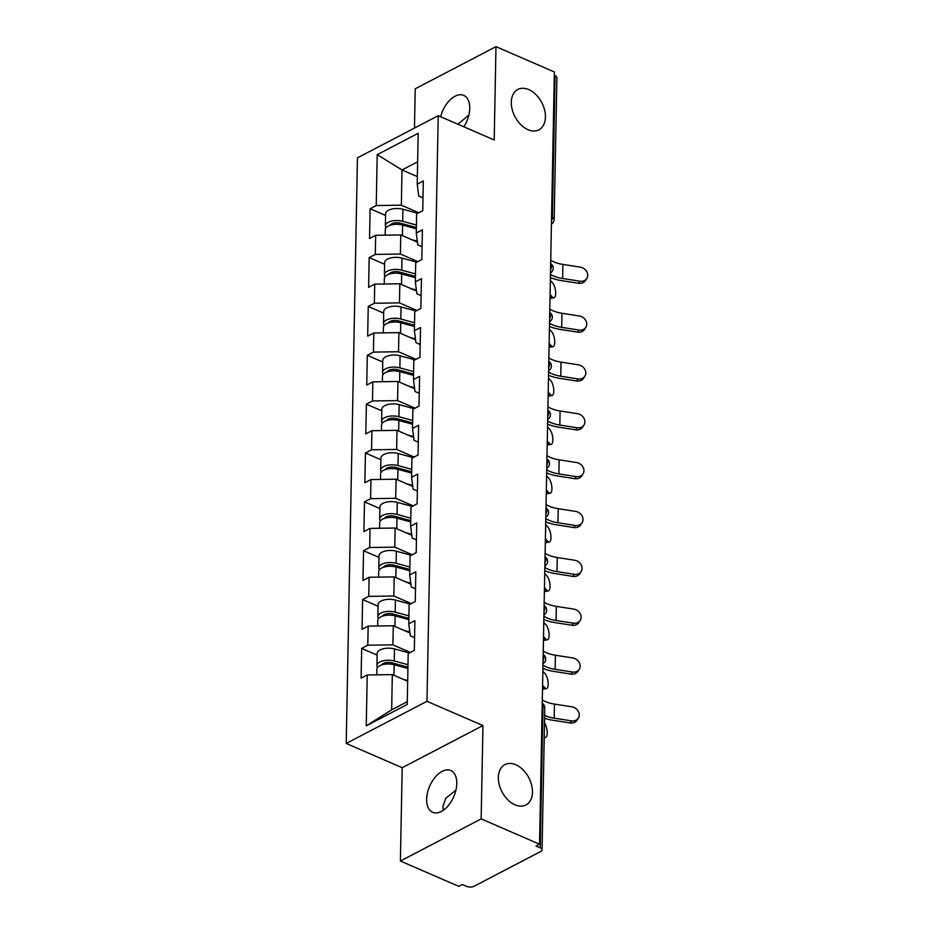 <?xml version="1.0" encoding="UTF-8"?>
<svg xmlns="http://www.w3.org/2000/svg" width="933" height="933" viewBox="0 0 933 933"><rect width="100%" height="100%" fill="white"/><g stroke="black" fill="none" stroke-linecap="round" stroke-linejoin="round"><path stroke-width="1.4" d="M527.985 129.675A22.765 15.138 62.4 0 0 538.901 129.815A22.765 15.138 62.4 0 0 544.557 109.849A22.765 15.138 62.4 0 0 528.754 89.591A22.765 15.138 62.4 0 0 517.838 89.451A22.765 15.138 62.4 0 0 512.182 109.429A22.765 15.138 62.4 0 0 527.985 129.675M515.028 804.841A22.765 15.138 62.4 0 0 525.932 804.981A22.765 15.138 62.4 0 0 531.6 785.015A22.765 15.138 62.4 0 0 515.786 764.757A22.765 15.138 62.4 0 0 504.881 764.617A22.765 15.138 62.4 0 0 499.213 784.595A22.765 15.138 62.4 0 0 515.028 804.841M443.42 810.182L442.895 806.334L445.904 798.053L455.91 790.193M426.638 799.289A22.765 13.132 113.4 0 1 435.151 777.212A22.765 13.132 113.4 0 1 450.767 770.541A22.765 13.132 113.4 0 1 456.773 783.557A22.765 13.132 113.4 0 1 448.272 805.634A22.765 13.132 113.4 0 1 432.655 812.305A22.765 13.132 113.4 0 1 426.638 799.289M457.951 124.252L468.879 115.027M440.656 116.753A22.765 13.132 113.4 0 1 463.724 95.376A22.765 13.132 113.4 0 1 469.742 108.391A22.765 13.132 113.4 0 1 463.888 126.83M400.397 861.031L481.16 818.894L482.944 725.571L402.193 767.707L400.397 861.031L458.768 886.338L462.301 884.496L466.57 886.35A5.33 2.531 -178.9 0 0 474.092 886.245L540.732 851.479A5.33 2.531 -178.9 0 0 542.061 849.846A5.33 2.531 -178.9 0 0 540.265 847.899L535.997 846.044L539.531 844.202L554.354 71.958L495.983 46.65L415.22 88.787L414.474 128.089M402.193 767.707L346.213 743.438L357.456 157.84L438.218 115.692L426.976 701.301L346.213 743.438M407.663 681.253L392.326 674.606L391.65 709.838L366.249 725.851L407.22 704.473L408.199 653.59L414.322 650.394L414.893 620.643L408.771 623.839L410.322 635.758L414.567 637.601M366.249 725.851L367.229 674.967L361.106 678.163L361.677 648.412L377.119 655.106M410.392 652.447L392.898 644.855L367.8 645.216L361.677 648.412M367.8 645.216L368.162 626.113L362.039 629.308L362.61 599.557L378.052 606.252M411.336 603.593L393.831 596L368.733 596.362L362.61 599.557M368.733 596.362L369.106 577.259L362.984 580.454L363.555 550.703L378.996 557.398M412.269 554.738L394.776 547.146L369.678 547.508L363.555 550.703M369.678 547.508L370.039 528.405L363.917 531.6L364.488 501.849L379.929 508.555M413.214 505.884L395.709 498.292L370.611 498.654L364.488 501.849M370.611 498.654L370.972 479.562L364.861 482.746L365.433 452.995L380.874 459.701M414.147 457.03L396.653 449.438L371.544 449.811L365.433 452.995M371.544 449.811L371.917 430.708L365.794 433.903L366.366 404.152L381.807 410.847M415.092 408.176L397.586 400.595L372.489 400.957L366.366 404.152M372.489 400.957L372.85 381.854L366.727 385.049L367.299 355.298L382.752 361.992M416.025 359.322L398.531 351.741L373.422 352.103L367.299 355.298M373.422 352.103L373.795 332.999L367.672 336.195L368.243 306.444L383.685 313.138M416.958 310.479L399.464 302.887L374.366 303.248L368.243 306.444M374.366 303.248L374.728 284.145L368.605 287.341L369.176 257.59L384.618 264.284M417.902 261.625L400.397 254.033L375.299 254.394L369.176 257.59M375.299 254.394L375.672 235.291L369.55 238.486L370.121 208.735L385.562 215.43M418.835 212.771L401.342 205.178L376.244 205.54L370.121 208.735M376.244 205.54L377.212 154.656L418.182 133.279L417.203 184.174L418.765 196.093L422.999 197.924M408.771 623.839L409.132 604.736L415.255 601.54L415.826 571.789L409.704 574.985L410.077 555.881L416.188 552.686L416.759 522.947L410.637 526.13L411.01 507.039L417.133 503.843L417.704 474.092L411.581 477.288L411.943 458.185L418.066 454.989L418.637 425.238L412.514 428.434L412.887 409.33L419.01 406.135L419.582 376.384L413.459 379.579L413.82 360.476L419.943 357.281L420.515 327.53L414.392 330.725L414.765 311.622L420.888 308.426L421.459 278.675L415.337 281.871L415.698 262.768L421.821 259.572L422.392 229.833L416.27 233.017L416.643 213.914L422.754 210.73L423.325 180.979L417.203 184.174M409.96 632.994L393.26 625.751L392.898 644.855M393.26 625.751L368.162 626.113M410.893 584.14L394.204 576.897L393.831 596M409.704 574.985L411.255 586.915L415.5 588.746M394.204 576.897L369.106 577.259M411.838 535.285L395.137 528.043L394.776 547.146M410.637 526.13L412.199 538.061L416.433 539.892M395.137 528.043L370.039 528.405M412.771 486.431L396.082 479.189L395.709 498.292M411.581 477.288L413.132 489.207L417.378 491.05M396.082 479.189L370.972 479.562M413.716 437.577L397.015 430.346L396.653 449.438M412.514 428.434L414.077 440.353L418.311 442.195M397.015 430.346L371.917 430.708M414.649 388.723L397.959 381.492L397.586 400.595M413.459 379.579L415.01 391.498L419.255 393.341M397.959 381.492L372.85 381.854M415.582 339.88L398.892 332.638L398.531 351.741M414.392 330.725L415.943 342.644L420.188 344.487M398.892 332.638L373.795 332.999M416.526 291.026L399.825 283.784L399.464 302.887M415.337 281.871L416.888 293.79L421.133 295.633M399.825 283.784L374.728 284.145M417.459 242.172L400.77 234.929L400.397 254.033M416.27 233.017L417.821 244.947L422.066 246.779M400.77 234.929L375.672 235.291M551.566 217.167L552.371 217.517L555.088 75.655L554.295 75.305M555.088 75.655A5.33 2.531 1.1 0 1 556.896 77.602L554.167 219.465A5.33 2.531 1.1 0 0 552.371 217.517A5.33 3.079 113.4 0 1 551.496 220.934M417.354 176.605L402.018 169.946L401.342 205.178M417.634 161.806L402.018 169.946L377.212 154.656M481.16 818.894L539.531 844.202M482.944 725.571L426.976 701.301M438.218 115.692L494.198 139.973L495.983 46.65M391.65 709.838L407.266 701.686M392.326 674.606L367.229 674.967M586.787 278.431L585.469 280.518A8 6.776 -147.7 0 1 578.565 283.282L579.894 281.195A8 6.776 32.3 0 0 586.787 278.431A8 6.776 32.3 0 0 580.163 267.106L562.902 264.412A23.826 11.289 1.1 0 1 553.922 261.916A23.826 11.289 1.1 0 1 550.738 260.249M579.894 281.195L562.634 278.512A23.826 11.289 1.1 0 1 553.654 276.016A23.826 11.289 1.1 0 1 550.47 274.349M550.412 277.533A28.456 13.482 -178.9 0 0 550.587 277.614A28.456 13.482 -178.9 0 0 561.316 280.588L578.565 283.282M550.085 294.513L552.324 296.974A8 2.881 79.1 0 0 553.969 297.79A8 2.881 79.1 0 0 555.59 291.469A8 2.881 79.1 0 0 552.593 282.886L550.353 280.425M385.177 235.151L385.282 229.646A11.732 5.563 1.1 0 1 402.613 225.063L416.351 228.807M411.616 239.629L417.331 241.192M386.017 227.78A11.732 5.563 1.1 0 1 385.364 225.891A11.732 5.563 1.1 0 1 402.694 221.308L416.421 225.04M385.364 225.891L385.586 213.832A11.732 5.563 1.1 0 1 402.916 209.249L417.821 213.307M416.375 227.524L400.49 223.209A7.114 3.37 -178.9 0 0 390.169 225.261M585.842 327.285L584.524 329.372A8 6.776 -147.7 0 1 577.632 332.136L578.95 330.049A8 6.776 32.3 0 0 585.842 327.285A8 6.776 32.3 0 0 579.218 315.96L561.969 313.266A23.826 11.289 1.1 0 1 552.989 310.771A23.826 11.289 1.1 0 1 549.805 309.103M578.95 330.049L561.689 327.366A23.826 11.289 1.1 0 1 552.709 324.871A23.826 11.289 1.1 0 1 549.537 323.203M549.467 326.387A28.456 13.482 -178.9 0 0 549.654 326.468A28.456 13.482 -178.9 0 0 560.371 329.442L577.632 332.136M584.909 376.139L583.591 378.215A8 6.776 -147.7 0 1 576.699 380.979L578.017 378.903A8 6.776 32.3 0 0 584.909 376.139A8 6.776 32.3 0 0 578.285 364.815L561.025 362.121A23.826 11.289 1.1 0 1 552.044 359.625A23.826 11.289 1.1 0 1 548.861 357.957M578.017 378.903L560.756 376.209A23.826 11.289 1.1 0 1 551.776 373.713A23.826 11.289 1.1 0 1 548.592 372.045M548.534 375.241A28.456 13.482 -178.9 0 0 548.709 375.311A28.456 13.482 -178.9 0 0 559.438 378.297L576.699 380.979M583.976 424.993L582.659 427.069A8 6.776 -147.7 0 1 575.754 429.833L577.072 427.757A8 6.776 32.3 0 0 583.976 424.993A8 6.776 32.3 0 0 577.34 413.669L560.092 410.975A23.826 11.289 1.1 0 1 551.111 408.479A23.826 11.289 1.1 0 1 547.928 406.811M577.072 427.757L559.823 425.063A23.826 11.289 1.1 0 1 550.832 422.567A23.826 11.289 1.1 0 1 547.659 420.9M547.601 424.083A28.456 13.482 -178.9 0 0 547.776 424.165A28.456 13.482 -178.9 0 0 558.505 427.151L575.754 429.833M583.032 473.847L581.714 475.923A8 6.776 -147.7 0 1 574.821 478.687L576.139 476.611A8 6.776 32.3 0 0 583.032 473.847A8 6.776 32.3 0 0 576.407 462.511L559.147 459.829A23.826 11.289 1.1 0 1 550.167 457.333A23.826 11.289 1.1 0 1 546.995 455.666M576.139 476.611L558.879 473.917A23.826 11.289 1.1 0 1 549.899 471.422A23.826 11.289 1.1 0 1 546.715 469.754M546.656 472.938A28.456 13.482 -178.9 0 0 546.843 473.019A28.456 13.482 -178.9 0 0 557.561 475.993L574.821 478.687M582.099 522.702L580.781 524.778A8 6.776 -147.7 0 1 573.877 527.542L575.194 525.466A8 6.776 32.3 0 0 582.099 522.702A8 6.776 32.3 0 0 575.474 511.366L558.214 508.683A23.826 11.289 1.1 0 1 549.234 506.187A23.826 11.289 1.1 0 1 546.05 504.52M575.194 525.466L557.946 522.772A23.826 11.289 1.1 0 1 548.966 520.276A23.826 11.289 1.1 0 1 545.782 518.608M545.723 521.792A28.456 13.482 -178.9 0 0 545.898 521.874A28.456 13.482 -178.9 0 0 556.628 524.847L573.877 527.542M549.14 343.367L551.38 345.828A8 2.881 79.1 0 0 553.036 346.633A8 2.881 79.1 0 0 554.657 340.323A8 2.881 79.1 0 0 551.66 331.74L549.42 329.279M384.244 284.005L384.349 278.5A11.732 5.563 1.1 0 1 401.68 273.917L415.418 277.661M410.672 288.484L416.398 290.046M385.072 276.635A11.732 5.563 1.1 0 1 384.419 274.745A11.732 5.563 1.1 0 1 401.75 270.162L415.488 273.894M384.419 274.745L384.653 262.686A11.732 5.563 1.1 0 1 401.983 258.103L416.876 262.161M415.442 276.378L399.546 272.063A7.114 3.37 -178.9 0 0 389.224 274.115M548.207 392.222L550.447 394.682A8 2.881 79.1 0 0 552.103 395.487A8 2.881 79.1 0 0 553.712 389.178A8 2.881 79.1 0 0 550.715 380.582L548.476 378.133M383.311 332.859L383.416 327.355A11.732 5.563 1.1 0 1 400.747 322.771L414.474 326.503M409.739 337.338L415.465 338.901M384.139 325.489A11.732 5.563 1.1 0 1 383.486 323.599A11.732 5.563 1.1 0 1 400.817 319.016L414.544 322.748M383.486 323.599L383.72 311.54A11.732 5.563 1.1 0 1 401.05 306.957L415.943 311.004M414.497 325.232L398.613 320.905A7.114 3.37 -178.9 0 0 388.291 322.97M547.274 441.076L549.514 443.537A8 2.881 79.1 0 0 551.158 444.341A8 2.881 79.1 0 0 552.779 438.032A8 2.881 79.1 0 0 549.782 429.437L547.543 426.987M382.367 381.714L382.472 376.209A11.732 5.563 1.1 0 1 399.802 371.626L413.541 375.358M408.794 386.192L414.52 387.743M383.195 374.343A11.732 5.563 1.1 0 1 382.542 372.454A11.732 5.563 1.1 0 1 399.872 367.87L413.611 371.602M382.542 372.454L382.775 360.395A11.732 5.563 1.1 0 1 400.105 355.811L414.998 359.858M413.564 374.086L397.668 369.76A7.114 3.37 -178.9 0 0 387.347 371.812M546.33 489.93L548.569 492.379A8 2.881 79.1 0 0 550.225 493.195A8 2.881 79.1 0 0 551.835 486.874A8 2.881 79.1 0 0 548.837 478.291L546.598 475.83M381.434 430.568L381.539 425.063A11.732 5.563 1.1 0 1 398.869 420.48L412.596 424.212M407.861 435.046L413.587 436.597M382.262 423.197A11.732 5.563 1.1 0 1 381.609 421.308A11.732 5.563 1.1 0 1 398.939 416.724L412.666 420.456M381.609 421.308L381.842 409.249A11.732 5.563 1.1 0 1 399.172 404.665L414.065 408.712M412.619 422.941L396.735 418.614A7.114 3.37 -178.9 0 0 386.414 420.666M545.397 538.784L547.636 541.233A8 2.881 79.1 0 0 549.28 542.05A8 2.881 79.1 0 0 550.902 535.729A8 2.881 79.1 0 0 547.904 527.145L545.665 524.684M380.489 479.422L380.594 473.917A11.732 5.563 1.1 0 1 397.924 469.334L411.663 473.066M406.928 483.9L412.643 485.452M381.329 472.051A11.732 5.563 1.1 0 1 380.664 470.15A11.732 5.563 1.1 0 1 397.994 465.567L411.733 469.311M380.664 470.15L380.897 458.103A11.732 5.563 1.1 0 1 398.228 453.52L413.121 457.567M411.686 471.783L395.79 467.468A7.114 3.37 -178.9 0 0 385.469 469.521M581.154 571.544L579.836 573.632A8 6.776 -147.7 0 1 572.944 576.396L574.261 574.308A8 6.776 32.3 0 0 581.154 571.544A8 6.776 32.3 0 0 574.53 560.22L557.281 557.526A23.826 11.289 1.1 0 1 548.289 555.03A23.826 11.289 1.1 0 1 545.117 553.362M574.261 574.308L557.001 571.626A23.826 11.289 1.1 0 1 548.021 569.13A23.826 11.289 1.1 0 1 544.849 567.462M544.779 570.646A28.456 13.482 -178.9 0 0 544.965 570.728A28.456 13.482 -178.9 0 0 555.683 573.702L572.944 576.396M544.452 587.627L546.691 590.088A8 2.881 79.1 0 0 548.347 590.904A8 2.881 79.1 0 0 549.969 584.583A8 2.881 79.1 0 0 546.971 575.999L544.732 573.538M379.556 528.276L379.661 522.76A11.732 5.563 1.1 0 1 396.991 518.188L410.718 521.92M405.983 532.743L411.71 534.306M380.384 520.894A11.732 5.563 1.1 0 1 379.731 519.005A11.732 5.563 1.1 0 1 397.061 514.421L410.8 518.165M379.731 519.005L379.964 506.946A11.732 5.563 1.1 0 1 397.295 502.374L412.188 506.421M410.753 520.637L394.857 516.322A7.114 3.37 -178.9 0 0 384.536 518.375M580.221 620.398L578.903 622.486A8 6.776 -147.7 0 1 571.999 625.25L573.317 623.162A8 6.776 32.3 0 0 580.221 620.398A8 6.776 32.3 0 0 573.597 609.074L556.336 606.38A23.826 11.289 1.1 0 1 547.356 603.884A23.826 11.289 1.1 0 1 544.172 602.217M573.317 623.162L556.068 620.48A23.826 11.289 1.1 0 1 547.088 617.984A23.826 11.289 1.1 0 1 543.904 616.316M543.846 619.5A28.456 13.482 -178.9 0 0 544.021 619.582A28.456 13.482 -178.9 0 0 554.75 622.556L571.999 625.25M543.519 636.481L545.758 638.942A8 2.881 79.1 0 0 547.403 639.758A8 2.881 79.1 0 0 549.024 633.437A8 2.881 79.1 0 0 546.027 624.853L543.787 622.393M378.611 577.119L378.716 571.614A11.732 5.563 1.1 0 1 396.047 567.031L409.785 570.774M405.05 581.597L410.765 583.16M379.451 569.748A11.732 5.563 1.1 0 1 378.798 567.859A11.732 5.563 1.1 0 1 396.128 563.275L409.855 567.007M378.798 567.859L379.02 555.8A11.732 5.563 1.1 0 1 396.35 551.216L411.255 555.275M409.809 569.492L393.924 565.176A7.114 3.37 -178.9 0 0 383.603 567.229M579.276 669.253L577.959 671.34A8 6.776 -147.7 0 1 571.066 674.104L572.384 672.017A8 6.776 32.3 0 0 579.276 669.253A8 6.776 32.3 0 0 572.652 657.928L555.403 655.234A23.826 11.289 1.1 0 1 546.423 652.738A23.826 11.289 1.1 0 1 543.239 651.071M572.384 672.017L555.123 669.323A23.826 11.289 1.1 0 1 546.143 666.827A23.826 11.289 1.1 0 1 542.971 665.159M542.901 668.355A28.456 13.482 -178.9 0 0 543.088 668.425A28.456 13.482 -178.9 0 0 553.805 671.41L571.066 674.104M542.574 685.335L544.814 687.796A8 2.881 79.1 0 0 546.47 688.601A8 2.881 79.1 0 0 548.091 682.291A8 2.881 79.1 0 0 545.094 673.696L542.854 671.247M377.678 625.973L377.783 620.468A11.732 5.563 1.1 0 1 395.114 615.885L408.852 619.617M404.106 630.451L409.832 632.014M378.506 618.602A11.732 5.563 1.1 0 1 377.853 616.713A11.732 5.563 1.1 0 1 395.184 612.13L408.922 615.862M377.853 616.713L378.087 604.654A11.732 5.563 1.1 0 1 395.417 600.071L410.31 604.117M408.876 618.346L392.98 614.019A7.114 3.37 -178.9 0 0 382.658 616.083M578.343 718.107L577.026 720.183A8 6.776 -147.7 0 1 570.133 722.947L571.451 720.871A8 6.776 32.3 0 0 578.343 718.107A8 6.776 32.3 0 0 571.719 706.782L554.459 704.088A23.826 11.289 1.1 0 1 545.478 701.593A23.826 11.289 1.1 0 1 542.295 699.925M571.451 720.871L554.19 718.177A23.826 11.289 1.1 0 1 545.21 715.681A23.826 11.289 1.1 0 1 544.65 715.436M544.592 718.235A28.456 13.482 -178.9 0 0 552.872 720.264L570.133 722.947M544.231 736.988A8 2.881 79.1 0 0 545.537 737.455A8 2.881 79.1 0 0 547.181 731.565A8 2.881 79.1 0 0 544.499 722.982M376.745 674.827L376.85 669.323A11.732 5.563 1.1 0 1 394.181 664.739L407.908 668.471M403.173 679.306L407.674 680.53M377.573 667.457A11.732 5.563 1.1 0 1 376.92 665.567A11.732 5.563 1.1 0 1 394.251 660.984L407.978 664.716M376.92 665.567L377.154 653.508A11.732 5.563 1.1 0 1 394.484 648.925L409.377 652.972M407.931 667.2L392.047 662.873A7.114 3.37 -178.9 0 0 381.725 664.926M540.265 847.899L542.983 706.036L542.19 705.698M542.061 849.846L544.79 707.984A5.33 2.531 -178.9 0 0 542.983 706.036A5.33 3.079 -66.6 0 0 542.236 703.47M550.563 269.789A5.33 3.079 113.4 0 0 551.426 266.372A5.33 3.079 -66.6 0 0 550.668 263.794M549.619 318.643A5.33 3.079 113.4 0 0 550.493 315.214A5.33 3.079 -66.6 0 0 549.735 312.648M548.686 367.497A5.33 3.079 113.4 0 0 549.549 364.068A5.33 3.079 -66.6 0 0 548.802 361.503M547.741 416.34A5.33 3.079 113.4 0 0 548.616 412.922A5.33 3.079 -66.6 0 0 547.858 410.357M546.808 465.194A5.33 3.079 113.4 0 0 547.671 461.777A5.33 3.079 -66.6 0 0 546.925 459.199M545.863 514.048A5.33 3.079 113.4 0 0 546.738 510.631A5.33 3.079 -66.6 0 0 545.98 508.053M544.93 562.902A5.33 3.079 113.4 0 0 545.805 559.485A5.33 3.079 -66.6 0 0 545.047 556.908M543.997 611.756A5.33 3.079 113.4 0 0 544.86 608.339A5.33 3.079 -66.6 0 0 544.102 605.762M543.053 660.611A5.33 3.079 113.4 0 0 543.927 657.182A5.33 3.079 -66.6 0 0 543.169 654.616M562.634 278.512L562.902 264.412M550.027 297.417L552.324 296.974M392.49 223.477L392.466 224.678M402.613 225.063L402.415 235.641M402.916 209.249L402.694 221.308M561.689 327.366L561.969 313.266M560.756 376.209L561.025 362.121M559.823 425.063L560.092 410.975M558.879 473.917L559.147 459.829M557.946 522.772L558.214 508.683M549.094 346.271L551.38 345.828M391.545 272.331L391.522 273.532M401.68 273.917L401.482 284.495M401.983 258.103L401.75 270.162M548.149 395.125L550.447 394.682M390.612 321.185L390.589 322.386M400.747 322.771L400.537 333.349M401.05 306.957L400.817 319.016M547.216 443.968L549.514 443.537M389.667 370.039L389.644 371.241M399.802 371.626L399.604 382.203M400.105 355.811L399.872 367.87M546.271 492.822L548.569 492.379M388.734 418.894L388.711 420.095M398.869 420.48L398.659 431.058M399.172 404.665L398.939 416.724M545.339 541.676L547.636 541.233M387.79 467.748L387.766 468.949M397.924 469.334L397.726 479.912M398.228 453.52L397.994 465.567M557.001 571.626L557.281 557.526M544.405 590.531L546.691 590.088M386.857 516.602L386.833 517.792M396.991 518.188L396.782 528.754M397.295 502.374L397.061 514.421M556.068 620.48L556.336 606.38M543.461 639.385L545.758 638.942M385.924 565.445L385.9 566.646M396.047 567.031L395.849 577.609M396.35 551.216L396.128 563.275M555.123 669.323L555.403 655.234M542.528 688.239L544.814 687.796M384.979 614.299L384.956 615.5M395.114 615.885L394.916 626.463M395.417 600.071L395.184 612.13M554.19 718.177L554.459 704.088M384.046 663.153L384.023 664.354M394.181 664.739L393.971 675.317M394.484 648.925L394.251 660.984M551.438 224.013A5.33 5.33 0 0 0 554.167 219.465M550.505 272.868A5.33 5.33 0 0 0 550.68 263.654M549.56 321.722A5.33 5.33 0 0 0 549.735 312.508M548.627 370.576A5.33 5.33 0 0 0 548.802 361.363M547.683 419.43A5.33 5.33 0 0 0 547.858 410.217M546.75 468.273A5.33 5.33 0 0 0 546.925 459.071M545.805 517.127A5.33 5.33 0 0 0 545.992 507.914M544.872 565.981A5.33 5.33 0 0 0 545.047 556.768M543.939 614.835A5.33 5.33 0 0 0 544.114 605.622M542.994 663.69A5.33 5.33 0 0 0 543.169 654.476M544.79 707.984A5.33 5.33 0 0 0 542.236 703.33M553.969 297.79L550.004 298.548M553.036 346.633L549.071 347.403M552.103 395.487L548.126 396.257M551.158 444.341L547.193 445.111M550.225 493.195L546.26 493.965M549.28 542.05L545.315 542.808M548.347 590.904L544.382 591.662M547.403 639.758L543.438 640.516M546.47 688.601L542.505 689.37M545.537 737.455L544.219 737.711"/></g></svg>
